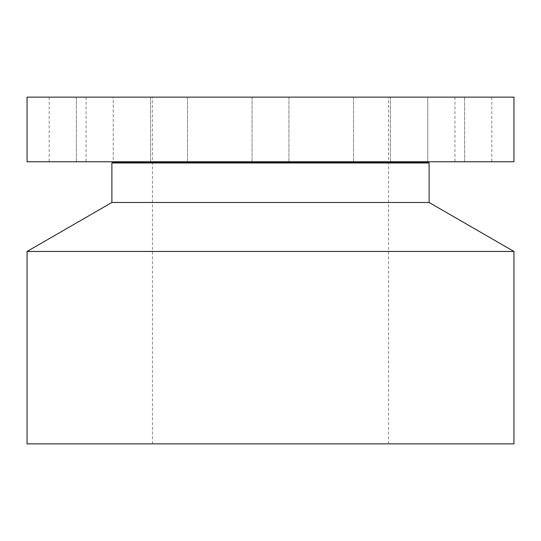 <?xml version="1.0" encoding="UTF-8"?>
<svg xmlns="http://www.w3.org/2000/svg" width="541" height="541" viewBox="0 0 541 541"><rect width="100%" height="100%" fill="white"/><g stroke="black" fill="none" stroke-linecap="round" stroke-linejoin="round"><path stroke-width="0.41" stroke-dasharray="2.71 2.03" d="M457.192 161.759L491.816 161.759L457.192 161.759M457.192 97.137L491.816 97.137L457.192 97.137M513.95 161.759L27.05 161.759M194.672 161.759L428.668 161.759L194.672 161.759M427.755 161.759L464.638 161.759L427.748 161.759L464.638 161.759L427.748 161.759L427.748 97.137L464.638 97.137L427.748 97.137L427.748 161.759M356.188 161.759L390.379 161.759L356.188 161.759M261.655 161.759L288.941 161.759L261.655 161.759M169.495 161.759L150.621 161.759L169.495 161.759M104.399 161.759L76.362 161.759L104.399 161.759M83.808 161.759L49.184 161.759L83.808 161.759M113.245 161.759L76.362 161.759L113.252 161.759L113.252 97.137L76.362 97.137L113.252 97.137L76.362 97.137L113.245 97.137L113.252 161.759M184.812 161.759L150.621 161.759L184.812 161.759M371.505 161.759L390.379 161.759L371.505 161.759M463.218 161.759L479.001 161.759L463.218 161.759M513.95 97.137L27.05 97.137M356.188 97.137L390.379 97.137L356.188 97.137M261.655 97.137L288.941 97.137L261.655 97.137M169.495 97.137L150.621 97.137L169.495 97.137M83.808 97.137L49.184 97.137L83.808 97.137M184.812 97.137L150.621 97.137L184.812 97.137M371.505 97.137L390.379 97.137L371.505 97.137M463.218 161.61L479.001 161.61L463.218 161.61M111.886 162.969L429.114 162.969M469.02 161.61L456.584 161.61L469.02 161.759M455.833 161.61L454.873 161.61L455.833 161.61M456.949 161.61L455.995 161.61L456.949 161.61M477.487 161.61L476.533 161.61L477.487 161.61M472.266 161.61L471.306 161.61L472.266 161.61M469.169 161.61L470.122 161.61L469.169 161.61M475.972 161.61L476.932 161.61L475.972 161.61M429.114 202.483L111.886 202.483M455.833 161.759L454.873 161.759L455.833 161.759M456.949 161.759L455.995 161.759L456.949 161.759M477.487 161.759L476.533 161.759L477.487 161.759M472.266 161.759L471.306 161.759L472.266 161.759M469.169 161.759L470.122 161.759L469.169 161.759M460.662 161.759L461.615 161.759L460.662 161.759M475.972 161.759L476.932 161.759L475.972 161.759M27.05 251.464L513.95 251.464M464.259 161.759L471.17 161.61L464.239 161.61M461.236 161.759L462.677 161.759L461.236 161.61M461.662 161.759L465.152 161.61L461.662 161.61M466.058 161.759L463.732 161.759L466.058 161.61M513.95 443.863L27.05 443.863M464.638 161.759L464.638 97.137L464.645 161.61M213.911 443.863L388.539 443.863L213.911 443.863M327.089 97.137L152.461 97.137L327.089 97.137M428.445 162.584L112.555 162.584M491.816 97.137L491.816 161.759M454.934 97.137L454.934 161.759M353.496 97.137L353.496 161.759L353.496 97.137M390.379 97.137L390.379 161.759L390.379 97.137M252.059 97.137L252.059 161.759L252.059 97.137M288.941 97.137L288.941 161.759L288.941 97.137M150.621 97.137L150.621 161.759L150.621 97.137M187.504 97.137L187.504 161.759L187.504 97.137M76.362 97.137L76.362 161.759L76.362 97.137M49.184 97.137L49.184 161.759M86.066 97.137L86.066 161.759M388.539 443.863L388.539 97.137M152.461 443.863L152.461 97.137"/><path stroke-width="0.81" d="M387.214 161.759L513.95 161.759L513.95 97.137L27.05 97.137L27.05 161.759L387.214 161.759M428.445 162.584L429.114 162.969L111.886 162.969L112.555 162.584L428.445 162.584L428.668 161.759M111.886 162.969L111.886 202.483L429.114 202.483L429.114 162.969M429.114 202.483L513.95 251.464L27.05 251.464L111.886 202.483M27.05 251.464L27.05 443.863L513.95 443.863L513.95 251.464M112.555 162.584L112.332 161.759"/></g></svg>
